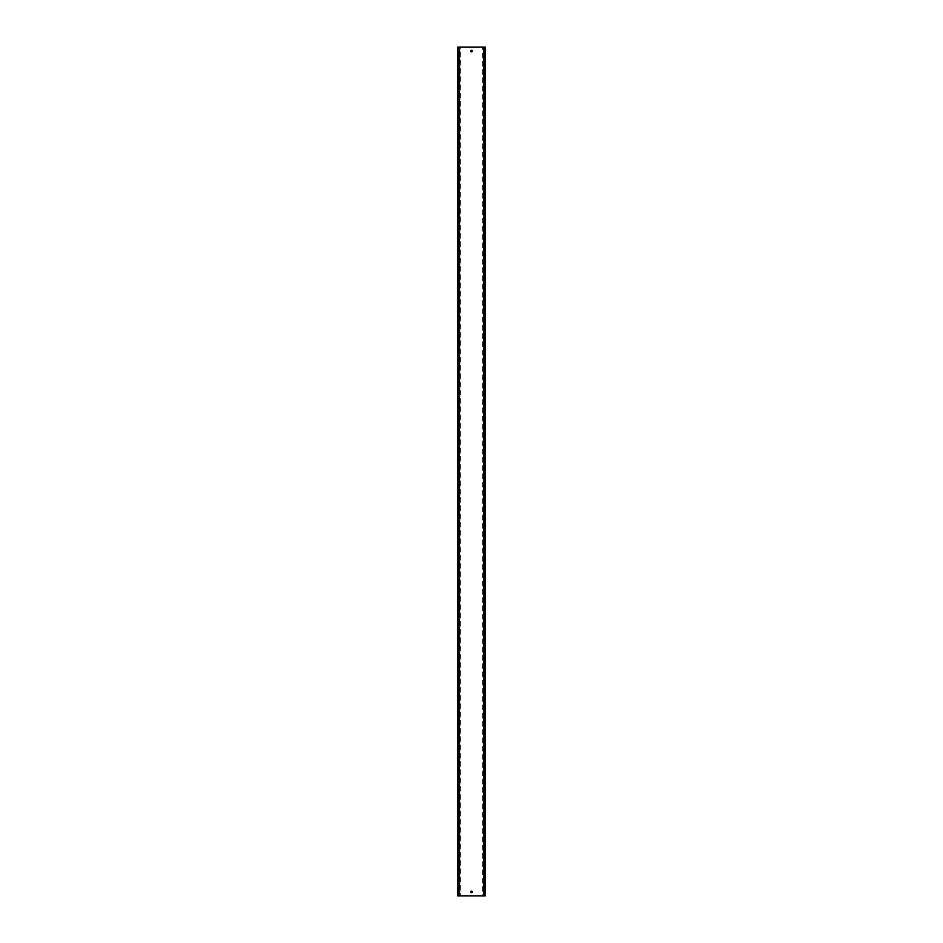 <?xml version="1.0" encoding="UTF-8"?>
<svg xmlns="http://www.w3.org/2000/svg" width="943" height="943" viewBox="0 0 943 943"><rect width="100%" height="100%" fill="white"/><g stroke="black" fill="none" stroke-linecap="round" stroke-linejoin="round"><path stroke-width="0.71" stroke-dasharray="4.71 3.54" d="M471.5 51.889A0.778 0.778 0 0 1 470.722 51.111A0.778 0.778 0 0 1 471.5 50.333A0.778 0.778 0 0 1 472.278 51.111A0.778 0.778 0 0 1 471.5 51.889M471.5 892.667A0.778 0.778 0 0 1 470.722 891.889A0.778 0.778 0 0 1 471.5 891.111A0.778 0.778 0 0 1 472.278 891.889A0.778 0.778 0 0 1 471.5 892.667M482.58 47.15L484.961 47.15L484.961 895.85L482.58 895.85L482.58 47.15L483.429 47.15L457.697 47.15M483.04 47.15L483.948 47.15L483.04 47.15L483.04 895.85L483.948 895.85L483.04 895.85M459.96 47.15L459.052 47.15L459.96 47.15L459.96 895.85L459.052 895.85L459.96 895.85M457.697 895.85L458.039 47.15M458.039 895.85L460.42 895.85L460.42 47.15M460.42 895.85L459.571 895.85L459.571 47.15M459.571 895.85L483.429 895.85L483.429 47.15M483.429 895.85L482.58 895.85"/><path stroke-width="1.41" d="M471.5 50.333A0.778 0.778 0 0 0 470.722 51.111A0.778 0.778 0 0 0 471.5 51.889A0.778 0.778 0 0 0 472.278 51.111A0.778 0.778 0 0 0 471.5 50.333M471.5 891.111A0.778 0.778 0 0 0 470.722 891.889A0.778 0.778 0 0 0 471.5 892.667A0.778 0.778 0 0 0 472.278 891.889A0.778 0.778 0 0 0 471.5 891.111M485.303 895.85L485.303 47.15L483.948 47.15L483.948 895.85L485.303 895.85M459.052 47.15L457.697 47.15L457.697 895.85L459.052 895.85L459.052 47.15L483.948 47.15M459.052 895.85L483.948 895.85"/></g></svg>
